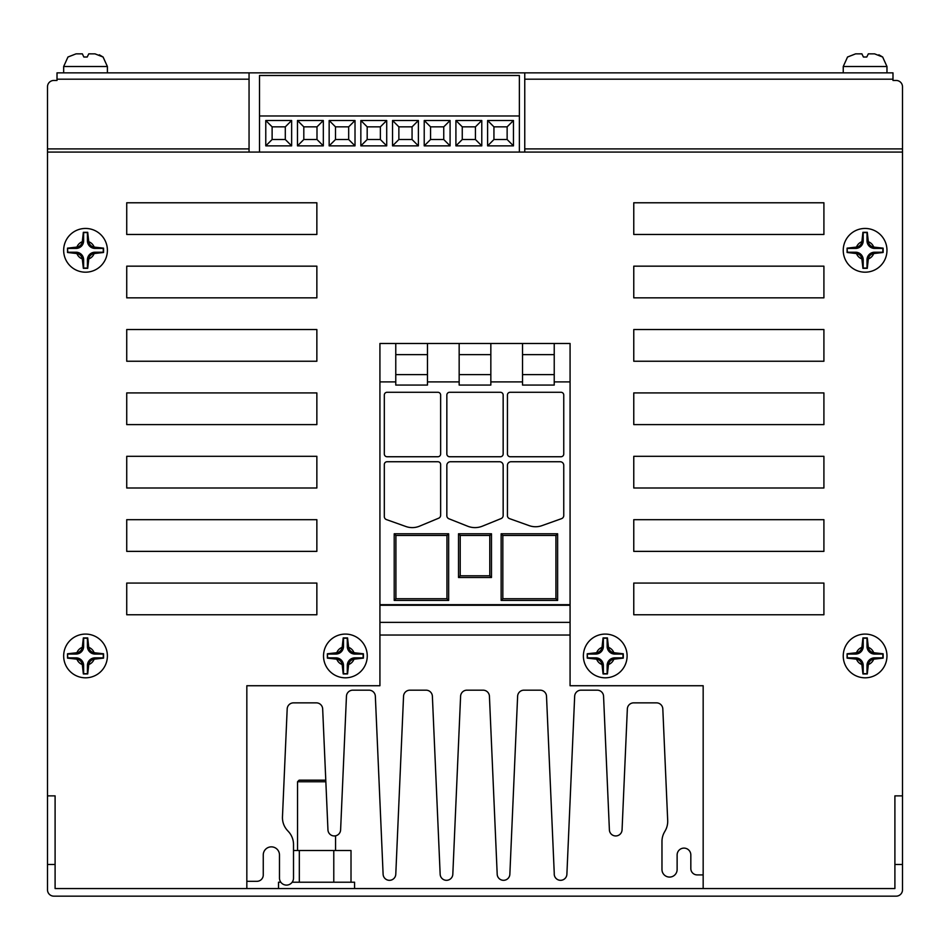 <?xml version="1.0" encoding="UTF-8"?>
<svg xmlns="http://www.w3.org/2000/svg" width="950" height="950" viewBox="0 0 950 950"><rect width="100%" height="100%" fill="white"/><g stroke="black" fill="none" stroke-linecap="round" stroke-linejoin="round"><path stroke-width="1.43" d="M843.244 655.951A21.862 21.862 0 0 1 865.106 634.089A21.862 21.862 0 0 1 886.967 655.951A21.862 21.862 0 0 1 865.106 677.813A21.862 21.862 0 0 1 843.244 655.951A21.862 21.862 0 0 0 865.106 677.813A21.862 21.862 0 0 0 886.967 655.951M847.091 653.778L847.091 658.124L856.508 659.181A6.341 6.341 0 0 1 861.876 664.549L862.932 673.966L867.279 673.966L868.336 664.549A6.341 6.341 0 0 1 873.703 659.181L883.12 658.124L883.156 655.951L883.12 653.778L873.703 652.721A6.341 6.341 0 0 1 868.336 647.354L867.279 637.925L862.932 637.925L861.876 647.354A6.341 6.341 0 0 1 856.508 652.721L847.091 653.778L847.364 657.851L855.594 657.851A7.612 7.612 0 0 1 863.206 665.463L863.206 673.693L867.006 673.693L867.006 665.463A7.612 7.612 0 0 1 874.617 657.851L882.847 657.851L882.847 654.051L874.617 654.051A7.612 7.612 0 0 1 867.006 646.439L867.006 638.21L863.206 638.21L863.206 646.439A7.612 7.612 0 0 1 855.594 654.051L847.364 654.051M843.244 250.313A21.862 21.862 0 0 1 865.106 228.451A21.862 21.862 0 0 1 886.967 250.313A21.862 21.862 0 0 1 865.106 272.187A21.862 21.862 0 0 1 843.244 250.313A21.862 21.862 0 0 0 865.106 272.187A21.862 21.862 0 0 0 886.967 250.313M847.091 248.14L847.091 252.486L856.508 253.555A6.341 6.341 0 0 1 861.876 258.923L862.932 268.339L867.279 268.339L868.336 258.923A6.341 6.341 0 0 1 873.703 253.555L883.12 252.486L883.156 250.313L883.12 248.14L873.703 247.083A6.341 6.341 0 0 1 868.336 241.716L867.279 232.299L862.932 232.299L861.876 241.716A6.341 6.341 0 0 1 856.508 247.083L847.091 248.14L847.364 252.213L855.594 252.213A7.612 7.612 0 0 1 863.206 259.825L863.206 268.054L867.006 268.054L867.006 259.825A7.612 7.612 0 0 1 874.617 252.213L882.847 252.213L882.847 248.425L874.617 248.425A7.612 7.612 0 0 1 867.006 240.813L867.006 232.572L863.206 232.572L863.206 240.813A7.612 7.612 0 0 1 855.594 248.425L847.364 248.425M583.383 655.951A21.862 21.862 0 0 1 605.245 634.089A21.862 21.862 0 0 1 627.107 655.951A21.862 21.862 0 0 1 605.245 677.813A21.862 21.862 0 0 1 583.383 655.951A21.862 21.862 0 0 0 605.245 677.813A21.862 21.862 0 0 0 627.107 655.951M587.231 653.778L587.231 658.124L596.648 659.181A6.341 6.341 0 0 1 602.015 664.549L603.072 673.966L607.418 673.966L608.475 664.549A6.341 6.341 0 0 1 613.854 659.181L623.271 658.124L623.295 655.951L623.271 653.778L613.854 652.721A6.341 6.341 0 0 1 608.475 647.354L607.418 637.925L603.072 637.925L602.015 647.354A6.341 6.341 0 0 1 596.648 652.721L587.231 653.778L587.504 657.851L595.745 657.851A7.612 7.612 0 0 1 603.357 665.463L603.357 673.693L607.145 673.693L607.145 665.463A7.612 7.612 0 0 1 614.757 657.851L622.986 657.851L622.986 654.051L614.757 654.051A7.612 7.612 0 0 1 607.145 646.439L607.145 638.21L603.357 638.21L603.357 646.439A7.612 7.612 0 0 1 595.745 654.051L587.504 654.051M323.522 655.951A21.862 21.862 0 0 1 345.384 634.089A21.862 21.862 0 0 1 367.258 655.951A21.862 21.862 0 0 1 345.384 677.813A21.862 21.862 0 0 1 323.522 655.951A21.862 21.862 0 0 0 345.384 677.813A21.862 21.862 0 0 0 367.258 655.951M327.37 653.778L327.37 658.124L336.787 659.181A6.341 6.341 0 0 1 342.154 664.549L343.211 673.966L347.558 673.966L348.626 664.549A6.341 6.341 0 0 1 353.994 659.181L363.411 658.124L363.434 655.951L363.411 653.778L353.994 652.721A6.341 6.341 0 0 1 348.626 647.354L347.558 637.925L343.211 637.925L342.154 647.354A6.341 6.341 0 0 1 336.787 652.721L327.37 653.778L327.643 657.851L335.884 657.851A7.612 7.612 0 0 1 343.496 665.463L343.496 673.693L347.284 673.693L347.284 665.463A7.612 7.612 0 0 1 354.896 657.851L363.126 657.851L363.126 654.051L354.896 654.051A7.612 7.612 0 0 1 347.284 646.439L347.284 638.21L343.496 638.21L343.496 646.439A7.612 7.612 0 0 1 335.884 654.051L327.643 654.051M63.662 655.951A21.862 21.862 0 0 1 85.524 634.089A21.862 21.862 0 0 1 107.397 655.951A21.862 21.862 0 0 1 85.524 677.813A21.862 21.862 0 0 1 63.662 655.951A21.862 21.862 0 0 0 85.524 677.813A21.862 21.862 0 0 0 107.397 655.951M67.509 653.778L67.509 658.124L76.926 659.181A6.341 6.341 0 0 1 82.294 664.549L83.351 673.966L87.709 673.966L88.766 664.549A6.341 6.341 0 0 1 94.133 659.181L103.55 658.124L103.574 655.951L103.55 653.778L94.133 652.721A6.341 6.341 0 0 1 88.766 647.354L87.709 637.925L83.351 637.925L82.294 647.354A6.341 6.341 0 0 1 76.926 652.721L67.509 653.778L67.782 657.851L76.024 657.851A7.612 7.612 0 0 1 83.636 665.463L83.636 673.693L87.424 673.693L87.424 665.463A7.612 7.612 0 0 1 95.036 657.851L103.265 657.851L103.265 654.051L95.036 654.051A7.612 7.612 0 0 1 87.424 646.439L87.424 638.21L83.636 638.21L83.636 646.439A7.612 7.612 0 0 1 76.024 654.051L67.782 654.051M63.662 250.313A21.862 21.862 0 0 1 85.524 228.451A21.862 21.862 0 0 1 107.397 250.313A21.862 21.862 0 0 1 85.524 272.187A21.862 21.862 0 0 1 63.662 250.313A21.862 21.862 0 0 0 85.524 272.187A21.862 21.862 0 0 0 107.397 250.313M67.509 248.14L67.509 252.486L76.926 253.555A6.341 6.341 0 0 1 82.294 258.923L83.351 268.339L87.709 268.339L88.766 258.923A6.341 6.341 0 0 1 94.133 253.555L103.55 252.486L103.574 250.313L103.55 248.14L94.133 247.083A6.341 6.341 0 0 1 88.766 241.716L87.709 232.299L83.351 232.299L82.294 241.716A6.341 6.341 0 0 1 76.926 247.083L67.509 248.14L67.782 252.213L76.024 252.213A7.612 7.612 0 0 1 83.636 259.825L83.636 268.054L87.424 268.054L87.424 259.825A7.612 7.612 0 0 1 95.036 252.213L103.265 252.213L103.265 248.425L95.036 248.425A7.612 7.612 0 0 1 87.424 240.813L87.424 232.572L83.636 232.572L83.636 240.813A7.612 7.612 0 0 1 76.024 248.425L67.782 248.425M866.269 57.012L865.106 57L866.792 57.012L868.336 53.841L874.617 53.865L882.645 57.012L886.967 66.512L843.244 66.512L847.554 56.988L855.594 53.865L861.876 53.841L863.419 57.012L866.269 57.012M882.55 56.964L878.893 54.803M847.554 56.988L843.244 66.512L843.244 72.853L892.988 72.853L892.988 80.453L896.159 80.453A6.341 6.341 0 0 1 902.5 86.794L902.5 148.912L524.756 148.912L524.756 152.083M82.377 53.865L76.926 53.841L82.377 53.865L83.837 57.012L87.222 57.012L88.766 53.841L95.036 53.865L103.063 57.012L107.397 66.512L63.662 66.512L67.972 56.988L76.024 53.865L82.294 53.841L76.024 53.865L68.032 57.012M102.968 56.964L99.323 54.803M67.972 56.988L63.662 66.512L63.662 72.853L249.054 72.853L249.054 79.194L57.012 79.194L57.012 72.853L892.988 72.853M868.336 53.841L874.617 53.865L882.597 57.012M88.766 53.841L95.036 53.865L103.016 57.012M325.85 781.755L297.54 781.755L299.119 780.176L325.779 780.176M292.173 882.217L354.576 882.217L354.576 888.559M703.166 874.903L697.169 874.903A6.341 6.341 0 0 1 690.828 868.561L690.828 854.964A6.852 6.852 0 0 0 683.976 848.113A6.852 6.852 0 0 0 677.124 854.964L677.124 869.499A7.576 7.576 0 0 1 669.548 877.076A7.576 7.576 0 0 1 661.972 869.499L661.972 841.486A19.012 19.012 0 0 1 664.466 832.081L665.226 830.739A19.012 19.012 0 0 0 667.696 820.515L662.815 708.914A6.341 6.341 0 0 0 656.486 702.857L633.674 702.857A6.341 6.341 0 0 0 627.344 708.914L622.06 829.884A6.341 6.341 0 0 1 615.731 835.953A6.341 6.341 0 0 1 609.389 829.884L603.559 696.243A6.341 6.341 0 0 0 597.229 690.175L580.996 690.175A6.341 6.341 0 0 0 574.667 696.243L566.901 873.976A6.341 6.341 0 0 1 560.274 880.306A6.341 6.341 0 0 1 554.254 873.406L546.511 696.243A6.341 6.341 0 0 0 540.182 690.175L523.949 690.175A6.341 6.341 0 0 0 517.619 696.243L509.865 873.976A6.341 6.341 0 0 1 503.524 880.318A6.341 6.341 0 0 1 497.183 873.976L489.428 696.243A6.341 6.341 0 0 0 483.087 690.175L466.925 690.175A6.341 6.341 0 0 0 460.596 696.243L452.817 874.261A6.341 6.341 0 0 1 446.488 880.318A6.341 6.341 0 0 1 440.159 874.261L432.381 696.243A6.341 6.341 0 0 0 426.051 690.175L409.889 690.175A6.341 6.341 0 0 0 403.548 696.243L395.782 874.261A6.341 6.341 0 0 1 389.452 880.318A6.341 6.341 0 0 1 383.111 874.261L375.345 696.243A6.341 6.341 0 0 0 369.016 690.175L352.782 690.175A6.341 6.341 0 0 0 346.453 696.243L340.611 829.884A6.341 6.341 0 0 1 334.281 835.953A6.341 6.341 0 0 1 327.952 829.884L322.668 708.914A6.341 6.341 0 0 0 316.338 702.857L293.514 702.857A6.341 6.341 0 0 0 287.185 708.914L282.471 816.81A19.012 19.012 0 0 0 287.423 830.454L288.551 831.689A19.012 19.012 0 0 1 293.514 844.502L293.514 878.085A7.018 7.018 0 0 1 286.496 885.103A7.018 7.018 0 0 1 279.478 878.085L279.478 854.964A8.111 8.111 0 0 0 271.368 846.854A8.111 8.111 0 0 0 263.257 854.964L263.257 874.974A6.341 6.341 0 0 1 256.928 881.315L246.834 881.315M95.036 248.425L95.036 247.154L94.133 247.083A9.191 9.191 0 0 0 88.766 241.716M95.036 654.051L95.036 652.793L94.133 652.721A9.191 9.191 0 0 0 88.766 647.354M863.206 646.439L861.947 646.439L861.876 647.354A9.191 9.191 0 0 0 856.508 652.721M703.166 888.559L703.166 685.734L570.071 685.734L570.071 343.484L554.23 343.484L554.23 385.071L522.536 385.071L522.536 381.9L490.841 381.9L490.841 343.484L427.464 343.484L427.464 381.9L459.159 381.9L459.159 343.484M522.536 381.9L522.536 343.484L490.841 343.484M554.23 354.635L522.536 354.635M554.23 374.597L522.536 374.597M490.841 354.635L459.159 354.635M490.841 374.597L459.159 374.597M427.464 381.9L427.464 385.071L395.77 385.071L395.77 381.9L379.929 381.9L379.929 685.734L246.834 685.734L246.834 888.559M395.77 381.9L395.77 343.484L379.929 343.484L379.929 381.9M427.464 354.635L395.77 354.635M427.464 374.597L395.77 374.597M316.861 297.849L126.73 297.849L126.73 266.166L316.861 266.166L316.861 297.849M316.861 234.472L126.73 234.472L126.73 202.777L316.861 202.777L316.861 234.472M902.5 148.912L902.5 152.083L47.5 152.083L47.5 889.829A6.341 6.341 0 0 0 53.841 896.159L896.159 896.159A6.341 6.341 0 0 0 902.5 889.829L902.5 864.476L894.9 864.476L894.9 795.863L902.5 795.863L902.5 864.476M47.5 864.476L55.1 864.476L55.1 795.863L47.5 795.863M902.5 152.083L902.5 795.863M126.73 361.238L126.73 329.543L316.861 329.543L316.861 361.238L126.73 361.238M126.73 424.614L126.73 392.92L316.861 392.92L316.861 424.614L126.73 424.614M126.73 487.991L126.73 456.309L316.861 456.309L316.861 487.991L126.73 487.991M126.73 551.368L126.73 519.686L316.861 519.686L316.861 551.368L126.73 551.368M126.73 614.757L126.73 583.062L316.861 583.062L316.861 614.757L126.73 614.757M633.769 234.472L633.769 202.777L823.911 202.777L823.911 234.472L633.769 234.472M633.769 297.849L633.769 266.166L823.911 266.166L823.911 297.849L633.769 297.849M633.769 361.238L633.769 329.543L823.911 329.543L823.911 361.238L633.769 361.238M633.769 424.614L633.769 392.92L823.911 392.92L823.911 424.614L633.769 424.614M633.769 487.991L633.769 456.309L823.911 456.309L823.911 487.991L633.769 487.991M633.769 551.368L633.769 519.686L823.911 519.686L823.911 551.368L633.769 551.368M633.769 614.757L633.769 583.062L823.911 583.062L823.911 614.757L633.769 614.757M843.244 72.853L524.756 72.853L524.756 148.912M63.662 72.853L57.012 72.853M249.054 152.083L249.054 148.912L47.5 148.912L47.5 86.794A6.341 6.341 0 0 1 53.841 80.453L57.012 80.453L57.012 79.194M249.054 148.912L249.054 79.194M293.514 850.523L351.013 850.523L351.013 882.217M278.516 888.559L278.516 882.217L280.82 882.217M55.1 864.476L55.1 888.559L894.9 888.559L894.9 864.476M47.5 152.083L47.5 148.912M297.469 120.508L297.469 145.861L323.321 145.861L323.321 120.508L297.469 120.508L303.81 126.849L303.81 139.519L297.469 145.861M265.774 120.508L265.774 145.861L291.638 145.861L291.638 120.508L265.774 120.508L272.116 126.849L272.116 139.519L265.774 145.861M519.365 115.971L519.365 75.478L259.504 75.478L259.504 115.971L519.365 115.971L519.365 152.083M259.504 115.971L259.504 152.083M329.151 120.508L329.151 145.861L355.015 145.861L355.015 120.508L329.151 120.508L335.492 126.849L335.492 139.519L348.674 139.519L348.674 126.849L335.492 126.849M360.846 120.508L360.846 145.861L386.709 145.861L386.709 120.508L360.846 120.508L367.187 126.849L367.187 139.519L380.368 139.519L380.368 126.849L367.187 126.849M392.54 120.508L392.54 145.861L418.392 145.861L418.392 120.508L392.54 120.508L398.869 126.849L398.869 139.519L412.062 139.519L412.062 126.849L398.869 126.849M424.223 120.508L424.223 145.861L450.086 145.861L450.086 120.508L424.223 120.508L430.564 126.849L430.564 139.519L443.745 139.519L443.745 126.849L430.564 126.849M455.917 120.508L455.917 145.861L481.781 145.861L481.781 120.508L455.917 120.508L462.258 126.849L462.258 139.519L475.439 139.519L475.439 126.849L462.258 126.849M487.611 120.508L487.611 145.861L513.463 145.861L513.463 120.508L487.611 120.508L493.941 126.849L493.941 139.519L507.134 139.519L507.134 126.849L493.941 126.849M272.116 139.519L285.297 139.519L285.297 126.849L272.116 126.849M285.297 126.849L291.638 120.508M285.297 139.519L291.638 145.861M303.81 139.519L316.991 139.519L316.991 126.849L303.81 126.849M316.991 126.849L323.321 120.508M316.991 139.519L323.321 145.861M348.674 139.519L355.015 145.861M335.492 139.519L329.151 145.861M348.674 126.849L355.015 120.508M380.368 139.519L386.709 145.861M367.187 139.519L360.846 145.861M380.368 126.849L386.709 120.508M412.062 139.519L418.392 145.861M398.869 139.519L392.54 145.861M412.062 126.849L418.392 120.508M443.745 139.519L450.086 145.861M430.564 139.519L424.223 145.861M443.745 126.849L450.086 120.508M475.439 139.519L481.781 145.861M462.258 139.519L455.917 145.861M475.439 126.849L481.781 120.508M507.134 139.519L513.463 145.861M493.941 139.519L487.611 145.861M507.134 126.849L513.463 120.508M333.782 850.523L333.782 882.217M299.321 850.523L299.321 882.217M554.23 343.484L522.536 343.484M427.464 343.484L395.77 343.484M570.071 381.9L554.23 381.9M491.483 533.781L458.517 533.781L458.517 577.505L491.483 577.505L491.483 533.781L489.784 535.479L460.216 535.479L460.216 575.807L489.784 575.807L489.784 535.479M501.137 600.424L557.626 600.424L557.626 533.781L501.137 533.781L501.137 600.424L502.835 598.726L555.928 598.726L555.928 535.479L502.835 535.479L502.835 598.726M394.214 600.424L448.649 600.424L448.649 533.781L394.214 533.781L394.214 600.424L395.912 598.726L446.951 598.726L446.951 535.479L395.912 535.479L395.912 598.726M440.634 453.969L440.634 395.046A2.767 2.767 0 0 0 437.855 392.279L387.089 392.279A2.767 2.767 0 0 0 384.322 395.046L384.322 453.969A2.767 2.767 0 0 0 387.089 456.748L437.855 456.748A2.767 2.767 0 0 0 440.634 453.969M503.156 453.969L503.156 395.046A2.767 2.767 0 0 0 500.389 392.279L449.611 392.279A2.767 2.767 0 0 0 446.844 395.046L446.844 453.969A2.767 2.767 0 0 0 449.611 456.748L500.389 456.748A2.767 2.767 0 0 0 503.156 453.969M510.209 456.748L560.987 456.748A2.767 2.767 0 0 0 563.754 453.969L563.754 395.046A2.767 2.767 0 0 0 560.987 392.279L510.209 392.279A2.767 2.767 0 0 0 507.442 395.046L507.442 453.969A2.767 2.767 0 0 0 510.209 456.748M419.591 526.146L438.674 518.201A3.171 3.171 0 0 0 440.634 515.268L440.634 464.514A2.767 2.767 0 0 0 437.855 461.736L387.089 461.736A2.767 2.767 0 0 0 384.322 464.514L384.322 516.586A3.171 3.171 0 0 0 386.424 519.579L405.899 526.514A19.012 19.012 0 0 0 419.591 526.146M499.558 461.736L450.442 461.736A3.598 3.598 0 0 0 446.844 465.334L446.844 515.85A3.301 3.301 0 0 0 448.923 518.771L467.637 526.205A19.867 19.867 0 0 0 482.434 526.158L501.101 518.581A3.301 3.301 0 0 0 503.156 515.624L503.156 465.334A3.598 3.598 0 0 0 499.558 461.736M560.168 461.736L511.041 461.736A3.598 3.598 0 0 0 507.442 465.334L507.442 516.147A3.325 3.325 0 0 0 509.592 518.653L529.162 525.635A19.059 19.059 0 0 0 541.975 525.635L561.545 518.653A3.325 3.325 0 0 0 563.754 515.624L563.754 465.334A3.586 3.586 0 0 0 560.168 461.736M459.159 381.9L459.159 385.071L490.841 385.071L490.841 381.9M570.071 604.687L379.929 604.687M570.071 635.039L379.929 635.039M395.912 535.479L394.214 533.781M446.951 535.479L448.649 533.781M446.951 598.726L448.649 600.424M502.835 535.479L501.137 533.781M555.928 535.479L557.626 533.781M555.928 598.726L557.626 600.424M489.784 575.807L491.483 577.505M460.216 575.807L458.517 577.505M460.216 535.479L458.517 533.781M861.947 53.865L855.594 53.865L847.614 57.012M76.926 53.841L76.024 53.865M856.508 53.841L855.594 53.865M87.424 665.463L88.694 665.463L88.766 664.549A9.191 9.191 0 0 0 94.133 659.181M347.284 665.463L348.555 665.463L348.626 664.549A9.191 9.191 0 0 0 353.994 659.181M855.594 657.851L855.594 659.11L856.508 659.181A9.191 9.191 0 0 0 861.876 664.549M873.703 652.721A9.191 9.191 0 0 0 868.336 647.354M861.876 241.716A9.191 9.191 0 0 0 856.508 247.083M873.703 247.083A9.191 9.191 0 0 0 868.336 241.716M602.015 647.354A9.191 9.191 0 0 0 596.648 652.721M613.854 652.721A9.191 9.191 0 0 0 608.475 647.354M342.154 647.354A9.191 9.191 0 0 0 336.787 652.721M353.994 652.721A9.191 9.191 0 0 0 348.626 647.354M82.294 647.354A9.191 9.191 0 0 0 76.926 652.721M82.294 241.716A9.191 9.191 0 0 0 76.926 247.083M856.508 253.555A9.191 9.191 0 0 0 861.876 258.923M596.648 659.181A9.191 9.191 0 0 0 602.015 664.549M336.787 659.181A9.191 9.191 0 0 0 342.154 664.549M76.926 659.181A9.191 9.191 0 0 0 82.294 664.549M76.926 253.555A9.191 9.191 0 0 0 82.294 258.923M892.988 79.194L524.756 79.194M570.071 605.257L379.929 605.257M570.071 622.357L379.929 622.357M88.766 258.923A9.191 9.191 0 0 0 94.133 253.555M87.424 259.825L88.694 259.825M83.636 259.825L82.365 259.825M76.024 252.213L76.024 253.484M76.024 248.425L76.024 247.154M83.636 240.813L82.365 240.813M87.424 240.813L88.694 240.813M95.036 252.213L95.036 253.484M608.475 664.549A9.191 9.191 0 0 0 613.854 659.181M868.336 258.923A9.191 9.191 0 0 0 873.703 253.555M868.336 664.549A9.191 9.191 0 0 0 873.703 659.181M83.636 665.463L82.365 665.463M76.024 657.851L76.024 659.11M76.024 654.051L76.024 652.793M83.636 646.439L82.365 646.439M87.424 646.439L88.694 646.439M95.036 657.851L95.036 659.11M343.496 665.463L342.226 665.463M335.884 657.851L335.884 659.11M335.884 654.051L335.884 652.793M343.496 646.439L342.226 646.439M347.284 646.439L348.555 646.439M354.896 654.051L354.896 652.793M354.896 657.851L354.896 659.11M607.145 665.463L608.404 665.463M603.357 665.463L602.086 665.463M595.745 657.851L595.745 659.11M595.745 654.051L595.745 652.793M603.357 646.439L602.086 646.439M607.145 646.439L608.404 646.439M614.757 654.051L614.757 652.793M614.757 657.851L614.757 659.11M867.006 259.825L868.264 259.825M863.206 259.825L861.947 259.825M855.594 252.213L855.594 253.484M855.594 248.425L855.594 247.154M863.206 240.813L861.947 240.813M867.006 240.813L868.264 240.813M874.617 248.425L874.617 247.154M874.617 252.213L874.617 253.484M867.006 665.463L868.264 665.463M863.206 665.463L861.947 665.463M855.594 654.051L855.594 652.793M867.006 646.439L868.264 646.439M874.617 654.051L874.617 652.793M874.617 657.851L874.617 659.11M882.657 56.988L886.967 66.512L886.967 72.853M103.087 56.988L107.397 66.512L107.397 72.853M335.564 835.822L335.564 850.523M297.54 781.755L297.54 850.523"/></g></svg>
